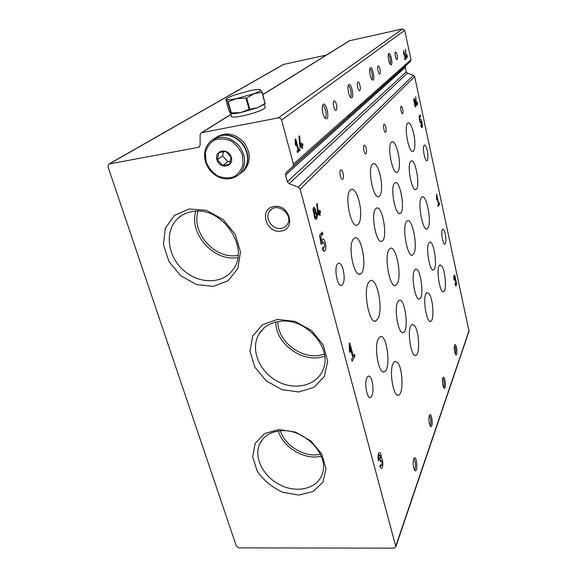 <?xml version="1.0" encoding="UTF-8"?>
<svg xmlns="http://www.w3.org/2000/svg" width="577" height="577" viewBox="0 0 577 577"><rect width="100%" height="100%" fill="white"/><g stroke="black" fill="none" stroke-linecap="round" stroke-linejoin="round"><path stroke-width="0.87" d="M277.912 321.627C277.285 342.774 304.735 361.945 324.346 353.982M324.678 356.11C304.021 364.238 275.388 344.238 275.82 322.06M280.206 321.317C305.774 317.595 332.741 348.14 323.134 369.489C317.025 385.753 294.739 391.004 277.025 381.116C259.181 371.509 250.209 349.287 258.734 334.516C263.249 326.921 270.411 322.521 280.206 321.317M281.129 228.377C283.711 227.973 285.723 226.732 287.173 224.677C294.458 214.969 276.643 201.077 269.711 211.059C264.042 217.717 272.25 230.093 281.129 228.377M198.055 211.211C191.059 232.56 214.803 259.369 236.938 255.51L238.077 255.33M347.794 115.833L348.587 116.698M280.335 430.803C284.649 444.521 301.194 455.751 315.951 454.921L320.459 454.387M394.019 548.15L238.871 547.883L236.346 546.116L107.993 166.753L108.678 164.193L109.298 163.947L198.452 147.33L199.317 146.94L200.125 145.144L200.089 134.838L200.962 133.013L201.777 132.652L278.388 117.867C279.953 117.737 281.028 118.465 281.612 120.059L293.412 164.106L292.986 166.327L285.94 172.876L285.521 175.076L287.324 181.697L289.149 183.702L298.287 187.136L300.112 189.141L395.735 546.26L395.772 546.909L394.019 548.15M108.829 164.106L283.343 64.48L326.387 55.06M262.903 94.52L349.373 40.779L402.609 28.886L404.693 30.292L411.012 59.719L410.651 61.234L286.149 172.653M407.247 57.758L407.117 54.93L406.706 55.284L406.244 54.418L406.114 55.781L405.429 49.225L405.891 56.33L406.057 57.094L406.706 56.546L406.98 57.815M406.035 58.804L405.804 57.736L405.335 58.14L403.712 50.632L403.676 54.57L403.806 52.363L405.097 58.342L404.628 58.746L404.859 59.82L406.035 58.804L404.701 59.078M302.658 148.058L302.124 146.031L303.026 145.267L302.622 143.752L301.728 144.51L301.331 142.995L300.819 143.421L301.216 144.942L300.437 145.613L299.513 135.826L298.944 136.287L299.91 146.58L300.206 147.676L301.62 146.464L302.153 148.491L302.658 148.058L302.067 148.159M300.018 150.337L299.614 148.808L298.583 149.695L295.734 138.92L295.208 139.345L295.33 145.058L295.878 145.483L295.792 141.56L298.064 150.143L297.018 151.037L297.422 152.573L300.018 150.337L297.537 150.59M357.812 82.071C356.355 82.965 358.194 91.411 359.673 90.654C360.43 90.026 360.524 88.274 359.954 85.396C359.356 83.095 358.685 81.956 357.949 81.992L357.812 82.071M378.065 65.973C376.817 66.723 378.483 74.599 379.745 73.943C380.387 73.387 380.452 71.786 379.94 69.132C379.399 66.975 378.808 65.901 378.173 65.908L378.065 65.973M395.476 52.132C394.394 52.767 395.916 60.152 397.005 59.575C397.553 59.085 397.596 57.606 397.135 55.14C396.644 53.106 396.118 52.089 395.562 52.081L395.476 52.132M333.953 101.033C332.244 102.107 334.285 111.21 336.03 110.33C336.946 109.608 337.083 107.675 336.441 104.538C335.764 102.071 334.992 100.867 334.126 100.939L333.953 101.033M348.522 92.601C347.7 88.721 347.751 86.074 348.667 84.653C351.292 81.689 354.704 98.746 351.306 97.816C350.246 97.39 349.316 95.652 348.522 92.601M370.174 75.147C369.439 71.541 369.46 69.11 370.239 67.87C372.446 65.345 375.504 80.917 372.648 80.073C371.718 79.676 370.896 78.032 370.174 75.147M388.689 60.217C388.025 56.842 388.025 54.606 388.696 53.51C390.571 51.324 393.348 65.648 390.903 64.891C390.088 64.516 389.352 62.958 388.689 60.217M322.868 113.287C321.944 109.089 322.031 106.175 323.12 104.538C326.301 101.004 330.131 119.857 326.034 118.804C324.801 118.35 323.747 116.511 322.868 113.287M469.022 331.22L414.639 76.597L413.478 75.277L407.412 73.178L406.251 71.858L405.278 67.379L405.797 65.713M454.921 284.014L455.996 286.113C456.688 284.548 456.558 282.312 455.592 279.412C455.332 276.671 454.871 275.215 454.2 275.041C453.645 275.727 453.601 277.407 454.07 280.076L454.424 276.708L455.008 277.833L455.166 281.432L455.419 280.92L455.852 281.756L455.78 284.447L455.203 283.329L454.921 284.014M439.53 204.107L439.234 202.722L438.686 203.695L436.58 193.937L436.63 199.779L436.731 196.418L438.412 204.186L437.856 205.174L438.159 206.573L439.53 204.107L438.369 204.272M420.864 126.478L421.902 127.762C423.208 127.503 421.7 118.754 420.467 119.403L420.027 120.333L419.602 117.564L420.611 116.352L420.287 114.873L419.039 116.374L419.955 122.36L420.503 122.555L420.835 121.559L421.535 125.613L420.965 124.798L420.864 126.478M417.445 105.021L417.315 102.194L416.933 102.627L416.493 101.84L416.378 103.247L415.7 96.77L416.168 103.838L416.327 104.581L416.933 103.896L417.185 105.064M414.329 102.576C414.488 105.115 414.935 106.586 415.671 106.99C416.219 105.779 416.039 104.011 415.13 101.689C414.921 99.807 414.56 98.775 414.048 98.588C413.622 99.331 413.716 100.658 414.329 102.576M379.875 466.079C380.358 467.774 380.928 468.51 381.592 468.286C383.279 467.752 383.142 459.458 381.44 458.001C381.166 454.308 380.438 452.483 379.255 452.534C377.978 453.969 377.719 456.732 378.476 460.814L379.067 459.4C378.663 457.222 378.8 455.751 379.486 454.979L380.416 456.183L380.041 459.941L380.503 461.687L381.108 460.525L381.794 461.412C382.198 463.583 382.061 465.055 381.383 465.834L380.459 464.651L379.875 466.079M354.978 356.081L354.48 354.184L353.319 356.254L349.785 342.861L349.186 343.878L349.474 352.035L350.116 352.244L349.914 346.633L352.742 357.3L351.566 359.399L352.071 361.31L354.978 356.081L353.348 356.211M322.579 249.87L324.49 251.19C327.325 250.389 325.204 237.601 322.456 238.957L321.317 240.833L320.646 236.786L322.839 234.139L322.283 232.055L319.55 235.322L321.007 244.071L322.146 243.963L322.99 242.102C324.671 243.559 325.002 245.535 323.978 248.038L322.925 247.158L322.579 249.87M320.257 215.055L319.752 213.137L320.574 212.206L320.199 210.764L319.369 211.687L318.994 210.244L318.526 210.771L318.901 212.213L318.179 213.021L317.271 203.421L316.744 203.991L317.703 214.081L317.977 215.127L319.283 213.663L319.788 215.582L320.257 215.055L319.672 215.142M313.975 213.36C314.076 217.06 314.862 219.065 316.326 219.383C317.667 217.248 317.465 214.601 315.713 211.442C315.446 208.773 314.797 207.388 313.78 207.294C312.748 208.636 312.813 210.655 313.975 213.36M410.788 325.861C407.023 332.698 411.524 358.267 415.945 355.374C420.106 354.199 419.14 331.761 414.733 325.796L412.129 324.288L410.788 325.861M425.92 293.736C422.624 299.665 426.879 323.841 430.738 321.295C434.308 320.372 433.262 299.982 429.396 294.104L427.009 292.467L425.92 293.736M439.068 265.824C436.154 271.017 440.179 293.953 443.583 291.688C446.67 290.952 445.581 272.279 442.148 266.516L439.955 264.793L439.068 265.824M393.175 363.25C388.848 371.199 393.608 398.354 398.707 395.029C403.626 393.521 402.804 368.588 397.719 362.594L394.87 361.252L393.175 363.25M397.849 301.793C393.665 308.551 398.57 335.511 403.373 332.439C409.302 330.599 404.96 297.263 399.19 300.343L397.849 301.793M414.43 270.332C410.781 276.167 415.39 301.583 419.566 298.9C424.679 297.415 420.467 266.524 415.505 269.185L414.43 270.332M428.761 243.141C425.559 248.211 429.894 272.272 433.551 269.899C438.008 268.694 433.947 239.881 429.634 242.21L428.761 243.141M378.447 338.598C373.6 346.517 378.822 375.23 384.412 371.682C391.365 369.367 386.943 333.117 380.156 336.752L378.447 338.598M389.006 249.589C383.835 256.556 389.987 289.041 395.735 285.456L397.805 282.6C401.664 273.08 395.721 245.391 390.355 248.319L389.006 249.589M406.352 221.727C401.859 227.713 407.593 258.28 412.569 255.149L414.257 252.776C417.597 244.352 412.079 218.149 407.427 220.717L406.352 221.727M421.333 197.666C417.387 202.859 422.753 231.73 427.103 228.961L428.502 226.963C431.416 219.448 426.273 194.572 422.205 196.851L421.333 197.666M368.689 282.225C362.666 290.433 369.287 325.103 376.002 320.949L378.577 317.451C383.078 306.575 376.666 277.227 370.398 280.602L368.689 282.225M375.512 209.011C370.535 214.615 376.449 244.446 381.83 241.236C388.206 239.469 382.767 205.087 376.572 208.138L375.512 209.011M394.336 183.45C390.038 188.225 395.505 216.216 400.135 213.418C405.595 212.011 400.474 180.132 395.18 182.758L394.336 183.45M410.536 161.459C406.785 165.577 411.855 191.939 415.88 189.48C420.611 188.34 415.779 158.61 411.213 160.904L410.536 161.459M353.348 239.102C347.527 245.744 353.953 277.696 360.286 273.96C367.816 271.724 362.067 234.377 354.711 237.969L353.348 239.102M372.367 164.358C367.275 169.176 373.492 199.7 378.858 196.577C380.618 195.668 381.527 192.451 381.592 186.926C381.75 176.064 376.767 161.993 373.232 163.717L372.367 164.358M391.278 142.324C386.878 146.428 392.591 175.033 397.214 172.307C398.693 171.542 399.435 168.672 399.45 163.695C399.508 153.662 395.014 140.312 391.963 141.819L391.278 142.324M407.571 123.355C403.727 126.882 409.006 153.792 413.024 151.39C414.279 150.741 414.899 148.152 414.877 143.623C414.856 134.304 410.766 121.61 408.119 122.944L407.571 123.355M350.145 190.244C344.18 195.978 350.975 228.708 357.293 225.073C359.421 223.97 360.546 220.327 360.683 214.139C360.971 202.289 355.41 187.431 351.249 189.429L350.145 190.244M364.065 145.346C362.673 146.536 364.375 154.636 365.847 153.85C366.662 153.143 366.77 151.304 366.186 148.325C365.623 146.176 364.981 145.137 364.275 145.209L364.065 145.346M383.957 124.351C382.767 125.36 384.318 132.934 385.58 132.256C386.258 131.635 386.338 129.955 385.811 127.214C385.299 125.187 384.736 124.199 384.123 124.243L383.957 124.351M401.044 106.319C400.005 107.178 401.441 114.296 402.522 113.698C403.107 113.15 403.157 111.613 402.681 109.075C402.219 107.156 401.715 106.204 401.181 106.226L401.044 106.319M340.61 170.107C338.973 171.528 340.848 180.233 342.587 179.317C343.567 178.488 343.726 176.447 343.07 173.187C342.435 170.9 341.707 169.811 340.877 169.919L340.61 170.107M429.411 423.763C428.646 419.667 428.74 416.688 429.699 414.82C431.827 412.187 433.327 427.03 430.882 426.511L429.411 423.763M442.948 385.566C442.249 381.772 442.307 379.067 443.129 377.452C444.954 375.18 446.447 388.775 444.319 388.292L442.948 385.566M454.741 352.287C454.099 348.753 454.135 346.279 454.835 344.866C456.414 342.889 457.886 355.432 456.025 354.978L454.741 352.287M413.716 468.055C412.865 463.605 413.009 460.287 414.156 458.109C416.666 455.015 418.123 471.373 415.289 470.825L413.716 468.055M367.03 377.466C364 382.659 367.087 399.717 370.643 397.51C373.189 394.827 373.694 389.453 372.151 381.39C371.047 377.466 369.742 375.721 368.22 376.139L367.03 377.466M424.109 145.411C422.191 147.517 424.932 161.913 427.002 160.673C428.17 159.461 428.257 156.143 427.276 150.727C426.389 146.947 425.444 145.087 424.434 145.137L424.109 145.411M442.35 229.574C440.72 232.221 443.064 245.312 444.939 244.107C446.1 242.751 446.194 239.34 445.228 233.865C444.463 230.584 443.648 228.99 442.783 229.098L442.35 229.574M337.444 264.1C333.708 268.456 337.646 287.707 341.757 285.363C344.346 283.011 344.844 277.854 343.243 269.892C341.88 265.117 340.264 262.924 338.389 263.307L337.444 264.1M274.089 206.508C289.409 203.587 296.477 229.581 280.956 231.067C265.932 233.851 258.611 208.355 274.089 206.508M189.162 208.968L206.595 210.381L223.119 219.484L235.25 234.399L240.479 251.947L237.854 268.485L228.117 280.71L213.353 286.38L196.505 284.569L180.731 275.748L168.967 261.576L163.442 244.67L165.318 228.203L174.434 215.409L189.162 208.968M277.624 319.398L295.215 321.439L311.544 330.549L323.17 344.837L327.693 361.274L324.324 376.442L313.931 387.347L298.735 391.971L281.742 389.598L266.148 380.777L254.854 367.174L250 351.306L252.632 336.16L262.434 324.721L277.624 319.398M278.799 429.533L295.395 432.079L310.794 440.857L321.757 454.041L326.034 468.856L322.868 482.242L313.066 491.546L298.713 495.066L282.651 492.26C272.063 487.356 263.595 480.316 257.241 471.157L252.668 456.804L255.178 443.417L264.454 433.637L278.799 429.533M281.23 430.745C304.44 428.617 329.445 454.885 322.384 473.674C317.898 488.337 297.876 493.595 280.79 485.279C263.61 477.208 253.404 457.691 259.636 444.052C263.538 436.017 270.736 431.574 281.23 430.745M321.295 456.32L316.066 456.97C300.3 457.849 282.651 445.711 278.287 431.026M349.02 114.751L349.806 115.609M360.344 104.689L361.101 105.519M192.314 211.579C221.878 205.311 251.103 248.615 232.61 270.187C222.001 284.62 198.062 284.086 182.83 269.675C167.366 255.517 164.481 230.959 177.557 218.69C181.596 214.904 186.515 212.531 192.314 211.579M237.818 257.522L237.039 257.638C213.822 261.648 188.838 233.779 195.805 211.232M322.5 105.836L322.608 105.786C325.089 104.661 327.628 117.109 325.046 117.701L324.728 117.737M388.285 54.599C389.785 54.584 391.422 63.434 390.038 64.018M369.77 69.002C371.552 68.613 373.463 78.825 371.682 79.164L371.682 79.164M348.133 85.858C350.21 84.956 352.475 96.359 350.318 96.813L350.318 96.813M413.68 459.018C415.49 458.838 416.19 469.065 414.409 469.642L414.264 469.685M454.474 345.76C455.816 348.429 456.09 351.191 455.275 354.047M442.732 378.346C444.059 378.671 444.759 386.806 443.504 387.318M429.266 415.721C430.824 415.822 431.524 425.011 430.009 425.458L430.009 425.458M341.014 285.449L341.757 285.363M297.061 151.217L297.588 150.763M297.97 149.804L298.583 149.695M295.258 141.653L295.792 141.56M299.896 146.428L302.124 146.031M299.889 146.313L303.026 145.267M301.136 144.618L301.728 144.51M299.831 145.721L300.437 145.613M299.961 146.76L301.62 146.464M315.092 211.535L315.713 211.442M313.931 208.932C313.484 210.598 313.744 211.766 314.703 212.444C315.316 210.93 315.1 209.725 314.054 208.838L313.931 208.932M315.028 213.079C314.458 215.228 314.782 216.728 316.016 217.579C316.802 215.639 316.535 214.103 315.193 212.956L315.028 213.079M314.126 213.115L313.866 212.567M317.638 213.447L319.752 213.137M318.655 212.487L320.574 212.206M318.785 211.773L319.369 211.687M317.61 213.108L318.179 213.021M317.682 213.894L319.283 213.663M322.983 250.468L323.473 248.103M322.68 242.145L321.591 239.989M320.487 240.941L321.317 240.833M319.817 236.895L320.646 236.786M319.586 235.517L320.466 234.471L322.839 234.139M320.985 243.905L322.334 243.725M320.805 242.398L322.99 242.102M352.482 356.326L353.319 356.254M349.287 346.683L349.914 346.633M380.193 467.045L380.459 465.863M380.265 460.554L380.084 459.833M380.589 458.03L381.44 458.001M378.808 455.008L378.425 453.839M378.195 459.429L379.067 459.4M405.941 56.553L406.936 56.344M405.891 56.301L407.348 55.991M405.97 56.697L406.706 56.546M414.199 99.677L414.683 102.129L414.199 99.677M414.834 102.612L415.454 105.757L414.834 102.612M416.168 103.838L417.157 103.651M416.132 103.485L417.539 103.218M416.212 104.033L416.933 103.896M420.07 121.697L419.703 120.694M419.659 120.405L420.027 120.333M419.234 117.629L419.602 117.564M419.075 116.633L420.611 116.352M438.318 203.753L438.686 203.695M455.109 279.463L455.592 279.412M453.948 279.441L454.351 279.391M216.966 159.843C213.959 150.056 228.506 147.366 231.327 157.269C234.226 167.114 219.765 169.616 216.966 159.843M222.643 165.549L217.313 159.742L218.842 152.674L225.758 151.412L231.125 157.269L229.531 164.337L222.643 165.549L227.879 161.697L230.403 161.25M213.627 139.151L214.413 138.639C223.696 132.833 232.841 134.376 241.864 143.284C249.228 153.626 249.495 163.089 242.657 171.657L239.599 174.088M215.762 137.679C225.196 132.681 234.161 134.665 242.643 143.63C249.545 153.857 249.653 163.125 242.96 171.419L239.837 173.886M216.685 137.102C226.011 131.679 235.048 133.41 243.79 142.31C250.908 152.566 251.096 161.906 244.345 170.33L242.152 172.184M223.559 151.701L222.621 155.963L217.313 159.742M222.621 155.963L227.879 161.697M250.086 90.661C255.892 89.478 259.369 89.175 260.515 89.745L260.681 89.976C260.689 90.762 258.46 91.995 253.995 93.69L236.635 98.595C230.67 99.778 227.244 100.045 226.357 99.388L227.764 101.891L230.937 112.969L230.31 113.2L228.903 110.625L225.845 99.482L227.093 98.22L233.281 95.4L250.086 90.661M260.681 89.976L261.987 92.306L253.995 93.69L246.696 98.011L236.635 98.595L227.764 101.891M228.196 101.862L231.363 112.941L230.937 112.969M245.975 98.213L249.091 109.406L240.595 112.623C235.416 113.626 232.113 113.893 230.677 113.431M246.696 98.011L249.812 109.197L249.091 109.406M261.987 92.306L265.002 103.377L257.854 107.704L240.595 112.623L231.363 112.941M262.254 92.14L265.002 103.377M264.374 104.148L257.854 107.704L249.812 109.197M264.583 103.709L265.269 103.204M264.994 106.839L265.232 107.719C264.151 109.702 251.507 114.203 241.583 116.107C234.074 117.484 230.67 117.434 231.363 115.941L230.649 113.431M283.797 64.292L109.298 163.947M199.736 146.486L198.452 147.33M349.95 40.52L262.932 94.628M230.951 114.513L201.777 132.652M402.609 28.886L278.388 117.867M404.693 30.292L281.612 120.059M411.012 59.719L293.412 164.106M410.492 61.4L292.77 166.558M405.278 67.379L285.521 175.076M406.251 71.858L287.324 181.697M407.412 73.178L289.149 183.702M413.478 75.277L298.287 187.136M414.639 76.597L300.112 189.141M469.13 330.39L395.735 546.26M380.293 460.9L380.834 460.879M206.09 161.791L205.325 153.006C206.703 147.351 209.732 143.038 214.413 140.067C219.765 138.292 225.304 138.61 231.038 141.004C236.31 144.567 240.119 149.328 242.463 155.278L243.083 164.164C241.575 169.797 238.452 174.03 233.728 176.858C228.405 178.495 222.953 178.12 217.363 175.733C212.213 172.249 208.456 167.604 206.09 161.791M205.6 161.647C203.349 153.006 205.203 146.046 211.168 140.766C220.501 134.924 229.718 136.489 238.82 145.462C246.242 155.884 246.523 165.404 239.657 174.03L242.657 171.657M258.734 334.516L263.357 328.645M271.543 209.307L269.711 211.059M230.923 114.39L201.229 132.847M410.651 61.234L292.986 166.327M405.645 65.872L285.94 172.876M469.137 330.881L395.772 546.909M259.636 444.052L262.86 438.989M177.557 218.69L181.553 215.582M369.785 397.56L370.643 397.51M324.829 117.874L326.034 118.804M322.666 105.317L323.12 104.538M390.391 64.516L390.903 64.891M371.977 79.576L372.648 80.073M369.972 68.31L370.239 67.87M350.419 97.145L351.306 97.816M348.32 85.237L348.667 84.653M414.38 469.916L415.289 470.825M455.549 354.559L456.025 354.978M443.735 387.758L444.319 388.292M430.153 425.826L430.882 426.511M356.398 225.196L357.293 225.073M396.745 172.379L397.214 172.307M378.223 196.67L378.858 196.577M359.211 274.082L360.286 273.96M415.454 189.544L415.88 189.48M399.572 213.497L400.135 213.418M381.065 241.337L381.83 241.236M374.718 321.072L376.002 320.949M426.583 229.033L427.103 228.961M411.884 255.236L412.569 255.149M394.805 285.557L395.735 285.456M383.2 371.768L384.412 371.682M433.053 269.957L433.551 269.899M418.902 298.973L419.566 298.9M402.486 332.525L403.373 332.439M397.575 395.101L398.707 395.029M443.093 291.738L443.583 291.688M430.103 321.353L430.738 321.295M415.101 355.439L415.945 355.374M313.592 212.603L314.595 212.459M313.059 208.989L314.054 208.838M314.674 217.774L315.871 217.601M313.852 213.158L315.193 212.956M324.079 251.24L324.49 251.19M322.795 248.189L323.784 248.067M381.145 468.3L381.592 468.286M378.166 455.037L379.486 454.979M380.2 460.554L381.108 460.525M379.954 465.877L381.137 465.841M414.192 102.216L414.661 102.129M413.774 99.734L414.243 99.648M414.863 105.865L415.426 105.764M414.329 102.684L414.892 102.576M420.907 125.721L421.498 125.62M419.861 121.733L420.835 121.559M453.746 276.787L454.424 276.708M455.044 284.526L455.715 284.447M211.168 140.766C205.152 146.082 203.27 153.064 205.513 161.726C209.249 174.809 225.823 185.534 239.657 174.03M242.96 171.419L244.345 170.33M263.552 104.956L265.211 103.326M264.295 104.278L265.232 107.719"/></g></svg>
